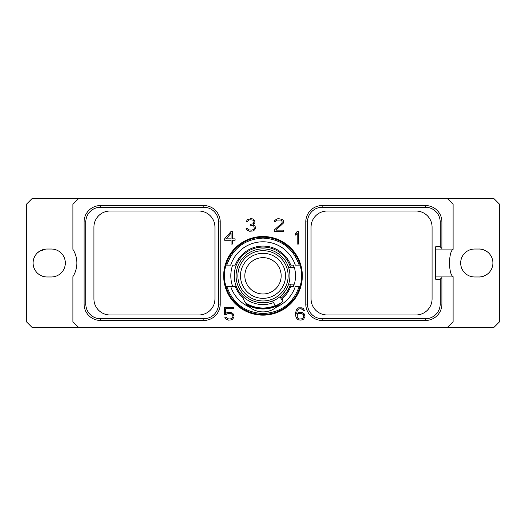 <?xml version="1.0" encoding="UTF-8"?>
<svg xmlns="http://www.w3.org/2000/svg" width="526" height="526" viewBox="0 0 526 526"><rect width="100%" height="100%" fill="white"/><g stroke="black" fill="none" stroke-linecap="round" stroke-linejoin="round"><path stroke-width="0.79" d="M78.946 327.711L493.644 327.711L499.7 321.649L499.7 204.351L493.644 198.289L32.356 198.289L26.3 204.351L26.3 321.649L32.356 327.711L78.946 327.711L72.89 321.649L72.89 276.676A25.518 25.518 0 0 0 72.89 249.324L72.89 204.351L78.946 198.289M47.07 249.022A13.978 13.978 0 0 0 33.099 263A13.978 13.978 0 0 0 47.07 276.978L51.344 276.978A13.978 13.978 0 0 0 65.323 263A13.978 13.978 0 0 0 51.344 249.022L47.07 249.022M447.054 198.289L453.11 204.351L453.11 249.068L435.719 249.068M447.054 327.711L453.11 321.649L453.11 276.932L435.719 276.932M223.681 275.821A39.318 39.318 0 0 1 263 236.503A39.318 39.318 0 0 1 302.318 275.821A39.318 39.318 0 0 1 263 315.146A39.318 39.318 0 0 1 223.681 275.821M298.558 244.064L298.558 231.499L297.144 231.499L295.612 233.327L295.612 235.109L297.216 233.202L297.216 244.064L298.558 244.064M274.243 230.066L274.243 231.243L283.599 231.243L283.599 230.138L275.913 230.138L283.343 223.136L283.343 220.525L282.317 219.474L278.662 218.678L276.821 218.947L274.763 220.525L274.546 221.42L275.644 221.42L276.998 220.065L280.845 220.065L281.686 220.637L282.252 222.123L281.699 223.267L274.243 230.066M254.623 229.915L255.393 228.35L255.136 226.239L254.637 225.476L253.131 224.858L254.867 223.136L254.867 220.525L252.809 218.947L250.968 218.678L247.582 219.474L246.332 221.42L247.437 221.42L248.791 220.065L250.166 219.783L252.631 220.065L253.479 220.637L254.045 221.512L253.493 223.261L252.921 223.846L250.304 224.405L250.304 225.24L252.901 225.522L253.749 226.101L254.314 228.402L253.46 229.566L251.527 230.138L248.535 229.855L247.161 228.501L246.083 228.501L246.799 229.915L249.659 231.243L252.802 230.98L254.623 229.915M230.999 231.499L224.661 238.784L224.661 240.244L231.072 240.244L231.072 244.064L232.42 244.064L232.42 240.244L235.089 240.244L235.089 238.863L232.42 238.863L232.42 231.499L230.999 231.499M226.358 314.416L228.521 313.325L231.262 313.608L232.663 315.035L232.939 316.474L232.104 318.184L230.158 319.039L227.416 318.756L226.055 317.125L224.74 317.125L225.956 319.085L228.554 320.143L231.433 319.88L232.729 319.085L234.024 316.705L233.505 314.331L232.729 313.279L230.132 312.214L227.252 312.483L225.739 313.411L225.739 308.69L233.485 308.69L233.485 307.579L224.661 307.579L224.661 314.416L226.358 314.416M304.455 314.068L302.378 312.483L301.082 312.214L298.472 312.483L296.69 313.693L297.236 310.393L298.63 308.972L301.115 308.69L303.298 310.32L304.39 310.32L303.41 308.637L302.115 307.841L298.472 307.841L296.401 309.696L295.612 312.917L295.875 316.691L297.177 319.085L298.472 319.88L301.082 320.143L303.673 319.085L304.975 316.705L304.455 314.068M478.93 249.022L474.656 249.022A13.978 13.978 0 0 0 460.677 263A13.978 13.978 0 0 0 474.656 276.978L478.93 276.978A13.978 13.978 0 0 0 492.901 263A13.978 13.978 0 0 0 478.93 249.022C483.953 248.64 489.285 253.236 488.628 252.94M453.11 276.676C448.369 274.329 448.369 251.671 453.11 249.324M441.912 221.926L440.19 221.926L440.19 246.747L441.912 248.469L441.912 221.926A16.372 16.372 0 0 0 425.547 205.554L322.155 205.554A16.372 16.372 0 0 0 305.784 221.926L305.784 304.074A16.372 16.372 0 0 0 322.155 320.446L425.547 320.446A16.372 16.372 0 0 0 441.912 304.074L441.912 276.932M441.912 277.531L440.19 279.253L435.719 279.253L435.719 246.747L440.19 246.747M440.19 221.926A14.643 14.643 0 0 0 425.547 207.283L322.155 207.283A14.643 14.643 0 0 0 307.506 221.926L307.506 304.074A14.643 14.643 0 0 0 322.155 318.717L425.547 318.717A14.643 14.643 0 0 0 440.19 304.074L440.19 279.253M432.083 227.14L432.083 298.86A16.115 16.115 0 0 1 415.967 314.975L327.152 314.975A16.115 16.115 0 0 1 311.044 298.86L311.044 227.14A16.115 16.115 0 0 1 327.152 211.025L415.967 211.025A16.115 16.115 0 0 1 432.083 227.14M441.912 248.469L441.912 249.068M110.033 314.975L198.848 314.975A16.115 16.115 0 0 0 214.956 298.86L214.956 227.14A16.115 16.115 0 0 0 198.848 211.025L110.033 211.025A16.115 16.115 0 0 0 93.917 227.14L93.917 298.86A16.115 16.115 0 0 0 110.033 314.975M85.81 304.074A14.643 14.643 0 0 0 100.453 318.717L203.845 318.717A14.643 14.643 0 0 0 218.494 304.074L218.494 221.926A14.643 14.643 0 0 0 203.845 207.283L100.453 207.283A14.643 14.643 0 0 0 85.81 221.926L85.81 304.074L84.088 304.074A16.372 16.372 0 0 0 100.453 320.446L203.845 320.446L203.845 318.717M84.088 304.074L84.088 221.926A16.372 16.372 0 0 1 100.453 205.554L203.845 205.554A16.372 16.372 0 0 1 220.216 221.926L220.216 304.074A16.372 16.372 0 0 1 203.845 320.446M473.249 249.094L474.656 249.022M474.656 276.978L473.249 276.906M488.628 273.06C489.285 272.764 483.953 277.36 478.93 276.978M247.325 305.054A33.164 33.164 0 0 0 278.675 305.054M246.036 303.528A32.48 32.48 0 0 0 275.4 305.849L272.593 300.984M275.249 305.586A32.185 32.185 0 0 1 245.557 302.871L245.557 302.871A32.185 32.185 0 0 0 263 308.006M283.12 297.736L282.035 300.241L283.12 297.736A29.745 29.745 0 0 0 290.76 286.506L293.357 286.506A32.185 32.185 0 0 0 294.087 284.158M243.564 299.412L242.88 297.736C244.274 301.49 246.444 304.58 249.396 307.006A21.369 21.369 0 0 0 276.604 307.006L279.964 303.528M249.396 307.006A34.019 34.019 0 0 1 230.697 286.506L232.643 286.506A32.185 32.185 0 0 1 232.643 265.137L235.24 265.137A29.745 29.745 0 0 1 290.76 265.137L293.357 265.137A32.185 32.185 0 0 1 294.087 267.491M299.735 286.506L299.261 286.506M299.195 286.506L300.09 286.506A38.595 38.595 0 0 0 300.09 265.137L295.303 265.137A34.019 34.019 0 0 0 230.697 265.137L225.91 265.137A38.595 38.595 0 0 0 225.91 286.506L226.805 286.506C232.906 303.509 244.971 312.523 263 313.562C281.029 312.523 293.094 303.509 299.195 286.506L295.303 286.506A34.019 34.019 0 0 1 276.604 307.006M299.735 265.137L299.261 265.137M290.53 267.491A28.766 28.766 0 0 0 234.234 275.821A28.766 28.766 0 0 0 273.52 302.595M290.53 284.158A28.766 28.766 0 0 1 280.923 298.321M263 248.897A26.925 26.925 0 0 1 289.925 275.821A26.925 26.925 0 0 1 263 302.752A26.925 26.925 0 0 1 236.075 275.821A26.925 26.925 0 0 1 263 248.897M287.065 263.736L288.603 267.491L294.396 267.491A32.48 32.48 0 0 1 294.396 284.158L288.603 284.158L287.065 287.906M285.335 290.865L285.5 290.622C282.324 294.645 280.49 296.671 279.996 296.71L282.804 301.569A32.48 32.48 0 0 1 275.4 305.849M263 250.678A25.143 25.143 0 0 0 237.857 275.821A25.143 25.143 0 0 0 263 300.964A25.143 25.143 0 0 0 288.143 275.821A25.143 25.143 0 0 0 263 250.678M263 253.308A22.513 22.513 0 0 0 240.487 275.821A22.513 22.513 0 0 0 263 298.334A22.513 22.513 0 0 0 285.513 275.821A22.513 22.513 0 0 0 263 253.308M263 257.655A18.167 18.167 0 0 0 244.833 275.821A18.167 18.167 0 0 0 263 293.988A18.167 18.167 0 0 0 281.167 275.821A18.167 18.167 0 0 0 263 257.655M225.91 265.137C230.296 248.956 246.24 236.963 263 237.226C279.76 236.963 295.704 248.956 300.09 265.137M300.09 286.506C295.704 302.687 279.76 314.686 263 314.416C246.24 314.686 230.296 302.687 225.91 286.506M299.195 265.137C293.094 248.134 281.029 239.12 263 238.081C244.971 239.12 232.906 248.134 226.805 265.137M226.601 265.137L226.265 265.137M226.805 286.506L235.24 286.506A29.745 29.745 0 0 0 242.88 297.736M226.601 286.506L226.265 286.506M226.121 238.863L231.072 233.215L231.072 238.863L226.121 238.863M303.607 314.745L303.614 317.329L302.22 318.749L299.472 319.039L297.795 318.184L297.236 317.329L297.243 314.745L298.63 313.608L301.378 313.325L303.607 314.745M37.372 252.94L39.496 251.257L45.67 249.094M51.344 249.022L52.751 249.094M52.751 276.906L51.344 276.978M425.547 205.554L425.547 207.283M322.155 205.554L322.155 207.283M305.784 221.926L307.506 221.926M305.784 304.074L307.506 304.074M322.155 320.446L322.155 318.717M425.547 320.446L425.547 318.717M441.912 304.074L440.19 304.074M100.453 320.446L100.453 318.717M220.216 304.074L218.494 304.074M220.216 221.926L218.494 221.926M203.845 205.554L203.845 207.283M100.453 205.554L100.453 207.283M84.088 221.926L85.81 221.926"/></g></svg>
